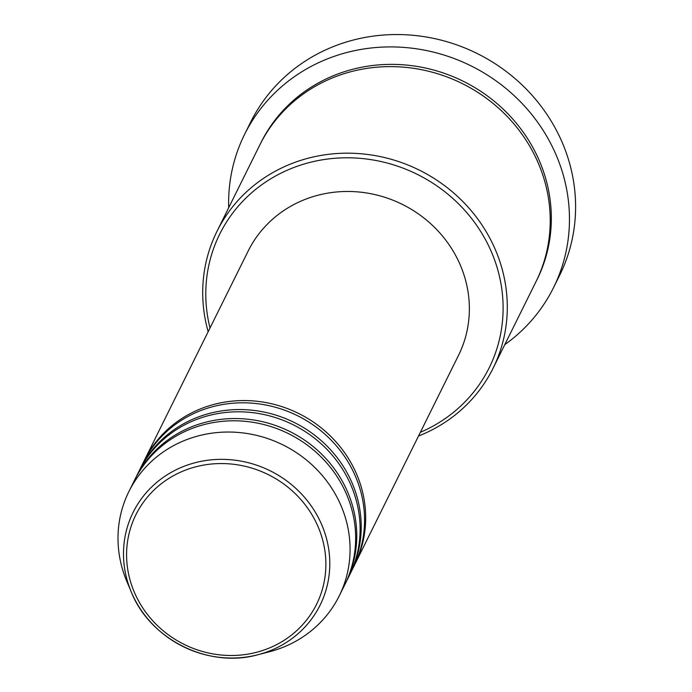 <?xml version="1.0" encoding="UTF-8"?>
<svg xmlns="http://www.w3.org/2000/svg" width="692" height="692" viewBox="0 0 692 692"><rect width="100%" height="100%" fill="white"/><g stroke="black" fill="none" stroke-linecap="round" stroke-linejoin="round"><path stroke-width="1.04" d="M143.919 461.287A117.398 110.322 26.4 0 1 144.472 460.154A117.398 110.322 26.4 0 1 207.28 406.386A117.398 110.322 26.4 0 1 334.21 439.913A117.398 110.322 26.4 0 1 354.823 564.464A117.398 110.322 26.4 0 1 354.261 565.589M139.455 470.275A117.398 110.322 26.4 0 1 140.009 469.15L143.356 462.403A117.398 110.322 26.4 0 1 206.164 408.635A117.398 110.322 26.4 0 1 333.094 442.162A117.398 110.322 26.4 0 1 353.707 566.713L350.36 573.46A117.398 110.322 26.4 0 1 349.797 574.585M140.009 469.15A117.398 110.322 26.4 0 1 202.817 415.382A117.398 110.322 26.4 0 1 329.755 448.909A117.398 110.322 26.4 0 1 350.36 573.46M135.001 479.271A117.398 110.322 26.4 0 1 135.554 478.146L138.893 471.399A117.398 110.322 26.4 0 1 201.701 417.631A117.398 110.322 26.4 0 1 328.639 451.158A117.398 110.322 26.4 0 1 349.252 575.709L345.905 582.456A117.398 110.322 26.4 0 1 345.343 583.572M135.554 478.146A117.398 110.322 26.4 0 1 198.362 424.369A117.398 110.322 26.4 0 1 325.292 457.905A117.398 110.322 26.4 0 1 345.905 582.456M128.859 491.631L134.438 480.395A117.398 110.322 26.4 0 1 197.246 426.618A117.398 110.322 26.4 0 1 324.176 460.154A117.398 110.322 26.4 0 1 344.789 584.705L339.218 595.942A117.398 110.322 26.4 0 1 276.402 649.719A117.398 110.322 26.4 0 1 269.136 651.847L257.848 654.753A104.362 98.074 26.4 0 1 131.29 591.997A104.362 98.074 26.4 0 1 188.985 464.522A104.362 98.074 26.4 0 1 322.68 527.044A104.362 98.074 26.4 0 1 264.309 652.859A104.362 98.074 26.4 0 1 257.848 654.753C208.612 668.61 150.069 639.581 131.29 591.997L126.774 581.254A117.398 110.322 26.4 0 1 128.859 491.631A117.398 110.322 26.4 0 1 191.667 437.863A117.398 110.322 26.4 0 1 318.605 471.39A117.398 110.322 26.4 0 1 339.218 595.942M420.364 432.292A150.415 141.35 -153.6 0 0 490.403 249.587A150.415 141.35 -153.6 0 0 300.164 165.258A150.415 141.35 -153.6 0 0 210.013 327.982M208.162 331.71A154.082 144.792 26.4 0 1 216.959 231.396A154.082 144.792 26.4 0 1 299.394 160.821A154.082 144.792 26.4 0 1 465.993 204.832A154.082 144.792 26.4 0 1 493.05 368.3A154.082 144.792 26.4 0 1 418.513 436.021M553.522 287.647L559.655 275.278A172.429 162.032 -153.6 0 0 529.38 92.339A172.429 162.032 -153.6 0 0 342.947 43.094A172.429 162.032 -153.6 0 0 250.694 122.069L244.561 134.438A172.429 162.032 26.4 0 1 336.814 55.464A172.429 162.032 26.4 0 1 523.247 104.708A172.429 162.032 26.4 0 1 553.522 287.647A172.429 162.032 26.4 0 1 504.779 344.651M216.959 231.396L259.881 144.836A154.082 144.792 26.4 0 1 342.315 74.26A154.082 144.792 26.4 0 1 508.914 118.271A154.082 144.792 26.4 0 1 535.971 281.748L493.05 368.3M144.472 460.154L248.151 251.066A117.398 110.322 26.4 0 1 310.959 197.298A117.398 110.322 26.4 0 1 437.898 230.825A117.398 110.322 26.4 0 1 458.511 355.377L354.823 564.464M228.689 207.738A172.429 162.032 26.4 0 1 244.561 134.438M189.85 468.553A100.824 94.743 -153.6 0 0 133.461 590.103A100.824 94.743 -153.6 0 0 262.623 650.497A100.824 94.743 -153.6 0 0 319.003 528.947A100.824 94.743 -153.6 0 0 189.85 468.553M260.443 143.711A154.082 144.792 26.4 0 1 343.431 72.011A154.082 144.792 26.4 0 1 510.48 116.507A154.082 144.792 26.4 0 1 536.525 280.615"/></g></svg>
